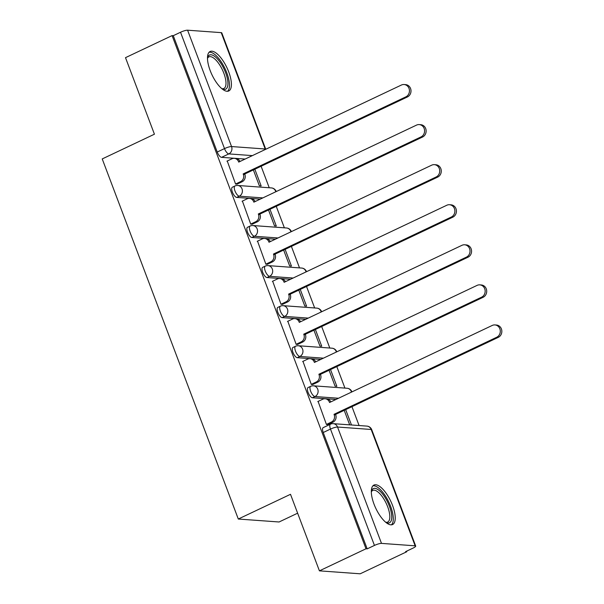 <?xml version="1.0" encoding="UTF-8"?>
<svg xmlns="http://www.w3.org/2000/svg" width="604" height="604" viewBox="0 0 604 604"><rect width="100%" height="100%" fill="white"/><g stroke="black" fill="none" stroke-linecap="round" stroke-linejoin="round"><path stroke-width="0.91" d="M308.063 387.557A5.595 2.122 64.7 0 0 308.085 392.449A5.595 2.122 64.7 0 0 312.404 397.757L314.978 396.534A5.595 2.122 -115.3 0 1 310.66 391.226A5.595 2.122 -115.3 0 1 310.637 386.341L308.063 387.557M292.925 347.489A5.595 2.122 64.7 0 0 292.94 352.381A5.595 2.122 64.7 0 0 297.259 357.689L299.833 356.466A5.595 2.122 -115.3 0 1 295.515 351.158A5.595 2.122 -115.3 0 1 295.499 346.273L292.925 347.489M277.78 307.421A5.595 2.122 64.7 0 0 277.802 312.306A5.595 2.122 64.7 0 0 282.121 317.621L284.695 316.398A5.595 2.122 -115.3 0 1 280.377 311.09A5.595 2.122 -115.3 0 1 280.354 306.205L277.78 307.421M262.642 267.353A5.595 2.122 64.7 0 0 262.664 272.238A5.595 2.122 64.7 0 0 266.983 277.553L269.558 276.33A5.595 2.122 -115.3 0 1 265.239 271.022A5.595 2.122 -115.3 0 1 265.216 266.137L262.642 267.353M247.504 227.285A5.595 2.122 64.7 0 0 247.519 232.17A5.595 2.122 64.7 0 0 251.838 237.478L254.412 236.262A5.595 2.122 -115.3 0 1 250.094 230.954A5.595 2.122 -115.3 0 1 250.079 226.07L247.504 227.285M232.359 187.217A5.595 2.122 64.7 0 0 232.381 192.102A5.595 2.122 64.7 0 0 236.7 197.41L239.275 196.194A5.595 2.122 -115.3 0 1 234.956 190.887A5.595 2.122 -115.3 0 1 234.933 185.994L232.359 187.217M228.72 71.906A21.835 8.275 64.7 0 0 210.109 51.499A21.835 8.275 64.7 0 0 210.177 70.562A21.835 8.275 64.7 0 0 228.795 90.962A21.835 8.275 64.7 0 0 228.72 71.906M392.555 505.465A21.835 8.275 64.7 0 0 373.936 485.065A21.835 8.275 64.7 0 0 374.012 504.121A21.835 8.275 64.7 0 0 392.623 524.521A21.835 8.275 64.7 0 0 392.555 505.465M319.418 570.848L290.501 494.306L238.301 519.032L102.227 158.928L154.428 134.201L125.504 57.659L172.087 35.598L366.001 548.779L319.418 570.848L360.188 573.8L406.771 551.739L406.56 551.188M359.086 425.541L351.951 406.666M344.937 388.1L336.813 366.598M329.799 348.032L321.675 326.53M314.654 307.964L306.53 286.462M299.516 267.897L291.392 246.394M284.371 227.821L276.247 206.326M269.233 187.753L261.109 166.259M297.636 513.189L279.071 521.984L238.301 519.032M406.771 551.739L405.578 551.648L412.842 548.213A5.595 1.087 159.3 0 0 415.695 546.061A5.595 1.087 159.3 0 0 415.144 545.82L381.502 543.389A5.595 1.087 159.3 0 0 374.45 545.427L330.479 429.082A5.595 2.122 -115.3 0 1 330.464 424.189L323.208 427.624A5.595 2.122 -115.3 0 0 323.223 432.517L330.479 429.082A5.595 1.087 159.3 0 1 337.538 427.036L381.502 543.389M366.001 548.779L367.187 548.87L374.45 545.427M245.126 159.056L221.555 157.342L228.818 153.907A5.595 2.122 -115.3 0 1 224.499 148.599L180.528 32.246A5.595 1.087 -20.7 0 1 187.587 30.2L221.223 32.639A5.595 1.087 -20.7 0 1 221.781 32.88L265.745 149.226A5.595 1.087 -20.7 0 0 265.194 148.992L221.223 32.639M180.528 32.246L173.273 35.681L172.087 35.598M227.255 161.004L235.598 184.092L237.312 184.039M253.363 169.92L259.365 185.813L261.147 185.941L254.835 169.226M242.4 201.072L250.736 224.159L252.449 224.107M268.501 209.996L274.51 225.881L276.292 226.017L269.973 209.294M257.538 241.139L265.881 264.227L267.587 264.174M283.646 250.064L289.648 265.956L291.43 266.085L285.118 249.361M272.676 281.207L281.019 304.295L282.732 304.242M298.784 290.131L304.786 306.024L306.575 306.152L300.256 289.429M287.821 321.283L296.156 344.371L297.87 344.31M313.929 330.199L319.931 346.092L321.713 346.22L315.394 329.505M302.959 361.351L311.302 384.438L313.015 384.378M329.067 370.267L335.069 386.16L336.851 386.288L330.539 369.572M318.104 401.418L326.439 424.506L328.153 424.453M335.967 399.463L312.404 397.757M320.83 359.395L297.259 357.689M305.684 319.327L282.121 317.621M290.547 279.259L266.983 277.553M275.409 239.192L251.838 237.478M260.264 199.124L236.7 197.41M351.475 424.989L345.677 409.64M367.187 548.87L323.223 432.517M173.273 35.681L217.236 152.034A5.595 2.122 64.7 0 0 221.555 157.342M344.204 410.335L349.693 424.861M235.568 184.016L240.581 181.645A5.595 5.066 -85.9 0 0 243.321 174.292L244.869 174.405A5.595 5.066 94.1 0 1 242.129 181.759L236.979 184.19M243.178 173.907L405.858 96.851A6.44 5.821 -85.9 0 0 409.384 89.845A6.44 5.821 -85.9 0 0 404.091 84.522A6.44 5.821 -85.9 0 0 401.396 85.036L238.708 162.091L238.565 161.706A5.595 5.066 -85.9 0 0 234.292 158.339L235.832 158.452A5.595 5.066 94.1 0 1 239.977 161.487M404.091 84.522L405.639 84.635A6.44 5.821 94.1 0 1 410.931 89.958A6.44 5.821 94.1 0 1 407.406 96.957L244.718 174.02M234.292 158.339A5.595 5.066 -85.9 0 0 231.944 158.784L226.93 161.162M250.705 224.092L255.726 221.713A5.595 5.066 -85.9 0 0 258.459 214.36L260.007 214.473A5.595 5.066 94.1 0 1 257.266 221.827L252.125 224.265M258.316 213.975L421.003 136.919A6.44 5.821 -85.9 0 0 424.521 129.913A6.44 5.821 -85.9 0 0 419.229 124.59A6.44 5.821 -85.9 0 0 416.534 125.103L253.854 202.159L253.71 201.774A5.595 5.066 -85.9 0 0 249.429 198.406L250.977 198.52A5.595 5.066 94.1 0 1 255.114 201.562M419.229 124.59L420.777 124.703A6.44 5.821 94.1 0 1 426.069 130.026A6.44 5.821 94.1 0 1 422.543 137.032L259.863 214.088M249.429 198.406A5.595 5.066 -85.9 0 0 247.081 198.852L242.068 201.23M265.851 264.159L270.864 261.781A5.595 5.066 -85.9 0 0 273.604 254.427L275.152 254.541A5.595 5.066 94.1 0 1 272.412 261.894L267.262 264.333M273.461 254.042L436.141 176.987A6.44 5.821 -85.9 0 0 439.667 169.981A6.44 5.821 -85.9 0 0 434.374 164.658A6.44 5.821 -85.9 0 0 431.679 165.171L268.991 242.227L268.848 241.842A5.595 5.066 -85.9 0 0 264.567 238.474L266.115 238.588A5.595 5.066 94.1 0 1 270.26 241.63M434.374 164.658L435.922 164.771A6.44 5.821 94.1 0 1 441.207 170.094A6.44 5.821 94.1 0 1 437.689 177.1L275.001 254.156M264.567 238.474A5.595 5.066 -85.9 0 0 262.227 238.92L257.213 241.298M207.482 58.075A18.89 7.157 -115.3 0 1 207.549 57.795A18.89 7.157 -115.3 0 1 215.915 57.395A18.89 7.157 -115.3 0 1 227.421 78.882A18.89 7.157 -115.3 0 1 222.302 88.947A18.89 7.157 -115.3 0 1 222.046 88.826M221.796 88.614A17.493 6.629 64.7 0 0 223.895 88.478A17.493 6.629 64.7 0 0 224.688 75.704A17.493 6.629 64.7 0 0 214.865 59.041A17.493 6.629 64.7 0 0 208.916 56.859A17.493 6.629 64.7 0 0 207.482 58.407M227.565 91.272A21.691 8.222 64.7 0 0 227.534 74.888A21.691 8.222 64.7 0 0 215.673 55.213A21.691 8.222 64.7 0 0 209.082 52.261M371.309 491.633A18.89 7.157 -115.3 0 1 371.377 491.362A18.89 7.157 -115.3 0 1 379.742 490.954A18.89 7.157 -115.3 0 1 391.249 512.449A18.89 7.157 -115.3 0 1 386.137 522.513A18.89 7.157 -115.3 0 1 385.881 522.392M385.624 522.181A17.493 6.629 64.7 0 0 387.723 522.045A17.493 6.629 64.7 0 0 388.523 509.263A17.493 6.629 64.7 0 0 378.7 492.6A17.493 6.629 64.7 0 0 372.751 490.425A17.493 6.629 64.7 0 0 371.317 491.966M391.392 524.831A21.691 8.222 64.7 0 0 391.362 508.447A21.691 8.222 64.7 0 0 379.501 488.772A21.691 8.222 64.7 0 0 372.917 485.82M280.988 304.227L286.002 301.849A5.595 5.066 -85.9 0 0 288.742 294.495L290.29 294.609A5.595 5.066 94.1 0 1 287.549 301.962L282.408 304.401M288.599 294.11L451.279 217.055A6.44 5.821 -85.9 0 0 454.804 210.049A6.44 5.821 -85.9 0 0 449.512 204.726A6.44 5.821 -85.9 0 0 446.817 205.239L284.137 282.294L283.986 281.909A5.595 5.066 -85.9 0 0 279.712 278.542L281.26 278.655A5.595 5.066 94.1 0 1 285.398 281.698M449.512 204.726L451.06 204.839A6.44 5.821 94.1 0 1 456.352 210.162A6.44 5.821 94.1 0 1 452.826 217.168L290.147 294.224M279.712 278.542A5.595 5.066 -85.9 0 0 277.364 278.988L272.351 281.366M296.134 344.295L301.147 341.917A5.595 5.066 -85.9 0 0 303.887 334.563L305.428 334.676A5.595 5.066 94.1 0 1 302.687 342.03L297.546 344.469M303.737 334.178L466.424 257.123A6.44 5.821 -85.9 0 0 469.95 250.116A6.44 5.821 -85.9 0 0 464.657 244.794A6.44 5.821 -85.9 0 0 461.954 245.307L299.274 322.362L299.131 321.977A5.595 5.066 -85.9 0 0 294.85 318.61L296.398 318.723A5.595 5.066 94.1 0 1 300.543 321.766M464.657 244.794L466.197 244.907A6.44 5.821 94.1 0 1 471.49 250.23A6.44 5.821 94.1 0 1 467.964 257.236L305.284 334.291M294.85 318.61A5.595 5.066 -85.9 0 0 292.51 319.055L287.489 321.434M311.271 384.363L316.285 381.985A5.595 5.066 -85.9 0 0 319.025 374.631L320.573 374.744A5.595 5.066 94.1 0 1 317.832 382.098L312.683 384.537M318.882 374.246L481.562 297.191A6.44 5.821 -85.9 0 0 485.087 290.192A6.44 5.821 -85.9 0 0 479.795 284.862A6.44 5.821 -85.9 0 0 477.1 285.375L314.412 362.43L314.269 362.045A5.595 5.066 -85.9 0 0 309.995 358.678L311.536 358.791A5.595 5.066 94.1 0 1 315.681 361.834M479.795 284.862L481.343 284.975A6.44 5.821 94.1 0 1 486.635 290.298A6.44 5.821 94.1 0 1 483.109 297.304L320.422 374.359M309.995 358.678A5.595 5.066 -85.9 0 0 307.647 359.131L302.634 361.502M326.409 424.431L331.422 422.053A5.595 5.066 -85.9 0 0 334.163 414.699L335.711 414.812A5.595 5.066 94.1 0 1 332.97 422.166L327.829 424.604M334.02 414.314L496.699 337.258A6.44 5.821 -85.9 0 0 500.225 330.26A6.44 5.821 -85.9 0 0 494.933 324.929A6.44 5.821 -85.9 0 0 492.237 325.443L329.558 402.498L329.406 402.113A5.595 5.066 -85.9 0 0 325.133 398.753L326.681 398.859A5.595 5.066 94.1 0 1 330.818 401.902M494.933 324.929L496.48 325.043A6.44 5.821 94.1 0 1 501.773 330.373A6.44 5.821 94.1 0 1 498.247 337.372L335.567 414.427M325.133 398.753A5.595 5.066 -85.9 0 0 322.785 399.199L317.772 401.569M415.144 545.82L371.173 429.474L337.538 427.036A5.595 5.066 -85.9 0 0 333.265 423.668A5.595 5.595 0 0 0 330.464 424.189M252.381 155.613L228.818 153.907A5.595 5.066 94.1 0 0 231.551 146.553L265.194 148.992A5.595 5.066 94.1 0 1 265.352 149.475M187.587 30.2L231.551 146.553A5.595 1.087 159.3 0 0 224.499 148.599L217.236 152.034M338.542 398.247L314.978 396.534A5.595 5.066 -85.9 0 0 317.719 389.18A5.595 5.066 94.1 0 0 313.438 385.813A5.595 5.595 0 0 0 310.637 386.341M323.404 358.172L299.833 356.466A5.595 5.066 -85.9 0 0 302.574 349.112A5.595 5.066 94.1 0 0 298.3 345.745A5.595 5.595 0 0 0 295.499 346.273M308.259 318.104L284.695 316.398A5.595 5.066 -85.9 0 0 287.436 309.044A5.595 5.066 94.1 0 0 283.155 305.677A5.595 5.595 0 0 0 280.354 306.205M293.121 278.036L269.558 276.33A5.595 5.066 -85.9 0 0 272.298 268.976A5.595 5.066 94.1 0 0 268.017 265.609A5.595 5.595 0 0 0 265.216 266.137M277.983 237.968L254.412 236.262A5.595 5.066 -85.9 0 0 257.153 228.908A5.595 5.066 94.1 0 0 252.88 225.541A5.595 5.595 0 0 0 250.079 226.07M262.838 197.901L239.275 196.194A5.595 5.066 -85.9 0 0 242.015 188.841A5.595 5.066 94.1 0 0 237.734 185.473A5.595 5.595 0 0 0 234.933 185.994M275.809 191.755A5.595 5.066 -85.9 0 0 275.651 191.279A5.595 5.066 -85.9 0 0 271.377 187.912A5.595 5.595 0 0 1 276.224 191.559M290.947 231.83A5.595 5.066 -85.9 0 0 290.788 231.347A5.595 5.066 -85.9 0 0 286.515 227.98A5.595 5.595 0 0 1 291.362 231.634M306.092 271.898A5.595 5.066 -85.9 0 0 305.934 271.415A5.595 5.066 -85.9 0 0 301.653 268.048A5.595 5.595 0 0 1 306.507 271.702M321.23 311.966A5.595 5.066 -85.9 0 0 321.071 311.483A5.595 5.066 -85.9 0 0 316.798 308.115A5.595 5.595 0 0 1 321.645 311.77M336.375 352.034A5.595 5.066 -85.9 0 0 336.217 351.551A5.595 5.066 -85.9 0 0 331.936 348.183A5.595 5.595 0 0 1 336.783 351.838M351.513 392.102A5.595 5.066 -85.9 0 0 351.354 391.619A5.595 5.066 -85.9 0 0 347.081 388.251A5.595 5.595 0 0 1 351.928 391.905M366.9 426.107A5.595 5.066 -85.9 0 1 371.173 429.474A5.595 1.087 -20.7 0 1 371.732 429.708A5.595 5.595 0 0 0 366.9 426.107L333.265 423.668M243.321 174.292L244.869 174.405M240.581 181.645L242.129 181.759M238.565 161.706L239.395 161.766M405.858 96.851L407.406 96.957M258.459 214.36L260.007 214.473M255.726 221.713L257.266 221.827M253.71 201.774L254.541 201.834M421.003 136.919L422.543 137.032M273.604 254.427L275.152 254.541M270.864 261.781L272.412 261.894M268.848 241.842L269.678 241.902M436.141 176.987L437.689 177.1M288.742 294.495L290.29 294.609M286.002 301.849L287.549 301.962M283.986 281.909L284.824 281.97M451.279 217.055L452.826 217.168M303.887 334.563L305.428 334.676M301.147 341.917L302.687 342.03M299.131 321.977L299.962 322.038M466.424 257.123L467.964 257.236M319.025 374.631L320.573 374.744M316.285 381.985L317.832 382.098M314.269 362.045L315.099 362.106M481.562 297.191L483.109 297.304M334.163 414.699L335.711 414.812M331.422 422.053L332.97 422.166M329.406 402.113L330.245 402.173M496.699 337.258L498.247 337.372M237.734 185.473L271.377 187.912M252.88 225.541L286.515 227.98M268.017 265.609L301.653 268.048M283.155 305.677L316.798 308.115M298.3 345.745L331.936 348.183M313.438 385.813L347.081 388.251M415.695 546.061L371.732 429.708"/></g></svg>
